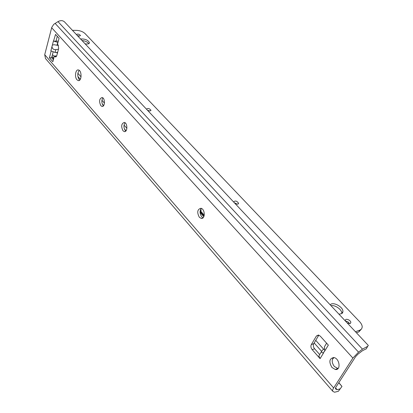 <?xml version="1.0" encoding="UTF-8"?>
<svg xmlns="http://www.w3.org/2000/svg" width="413" height="413" viewBox="0 0 413 413"><rect width="100%" height="100%" fill="white"/><g stroke="black" fill="none" stroke-linecap="round" stroke-linejoin="round"><path stroke-width="0.62" d="M100.839 105.676C98.857 101.386 99.28 98.666 102.109 97.499C105.3 98.02 105.098 107.339 101.928 106.384L100.839 105.676M102.899 97.917C101.422 100.359 101.5 102.899 103.131 105.532L103.436 105.831M199.314 217.217C196.8 212.328 197.331 209.345 200.894 208.271C205.173 208.875 205.406 219.458 201.126 218.358L199.314 217.217M201.353 208.41C199.541 210.904 199.655 213.691 201.699 216.773L203.062 217.78M122.997 130.776C120.901 126.352 121.355 123.564 124.349 122.424C127.772 122.966 127.632 132.563 124.225 131.571L122.997 130.776M125.082 122.769C123.513 125.222 123.59 127.823 125.32 130.575L125.82 131.029M331.969 367.482C328.691 361.84 329.285 358.53 333.745 357.544C339.662 358.148 341.257 370.652 335.268 369.465L331.969 367.482M333.389 357.508C331.572 360.131 331.897 363.135 334.38 366.522L338.056 368.535M325.398 345.175L324.411 346.791L324.742 351.004L323.193 352.986L321.99 352.64L321.51 351.556L322.775 349.826L324.628 348.928M64.624 22.013L64.49 21.863C62.745 20.34 60.582 20.258 57.99 21.621L53.747 24.331L51.77 27.356L44.712 54.702L45.487 58.532L332.78 391.276M366.243 348.939L367.642 346.342L362.464 349.145L358.536 352.155L352.893 358.066L333.647 387.957C332.599 389.629 332.336 390.765 332.857 391.359L334.561 392.226L338.392 391.276L341.985 386.429L338.836 382.629M58.486 49.183L55.817 49.637C53.556 49.777 52.275 48.765 51.971 46.592L52.353 45.136L54.031 44.707L58.47 45.492M53.582 40.949L55.538 34.398L59.069 38.285L57.495 44.222L58.099 44.898L58.677 48.46L56.741 55.724L55.502 56.963L54.387 55.936L52.854 61.718L49.415 57.768L51.145 51.181L50.856 50.851L55.068 52.451L57.619 52.42M76.999 79.792C74.361 77.107 75.543 69.023 78.46 69.973C82.094 70.582 81.779 81.697 78.176 80.566L76.999 79.792M319.853 354.282L318.877 355.887L320.075 358.639L312.182 349.656L314.592 348.768C313.276 347.028 312.982 345.345 313.72 343.714L311.309 344.587C310.571 346.218 310.86 347.911 312.182 349.656M311.309 344.587L316.42 335.986L318.836 335.134L313.72 343.714M328.278 345.046L320.266 336.136L318.413 335.026L316.42 335.986M339.956 388.87L337.168 389.717L335.413 388.845L335.754 387.404L355.634 356.615L357.999 354.132L362.485 350.699L365.939 348.964M53.107 52.141L51.63 57.737L53.38 59.735M54.387 55.936L56.664 55.967M57.278 36.313L56.003 41.155L53.767 41.155M79.213 70.349C77.283 73.235 77.298 76.353 79.26 79.709L79.694 80.117M314.592 348.768L319.693 354.55M367.642 346.342L368.313 345.444L368.097 345.196M340.358 388.576L338.392 391.276M53.711 58.372L52.699 58.956M341.985 386.429L338.758 382.748M57.959 42.451L53.814 41.155M56.029 41.047L58.305 41.155M53.473 40.841L52.353 45.136M50.861 50.856L51.971 46.592M49.415 57.768L51.63 57.737M203.816 216.732L200.439 212.907L200.594 209.458M200.986 208.813L200.914 211.539L201.291 212.881L204.084 216.025M51.883 56.782L53.736 58.388M51.961 56.483L53.814 58.088M52.461 54.578L54.217 56.576M333.926 357.581L332.377 359.429M146.569 109.275L146.543 109.115C148.004 108.036 149.47 108.433 150.946 110.297L149.955 110.983L147.586 110.359M149.604 110.989L147.4 110.163M345.557 321.195L345.376 320.411C345.294 317.902 351.009 320.168 350.838 322.574L350.085 323.585L347.225 322.971M349.537 323.684C348.644 322.114 347.312 321.268 345.536 321.138M233.81 202.189L233.743 201.818C235.364 200.439 236.979 200.94 238.585 203.325L237.687 204.182L235.095 203.552M237.377 204.218L234.316 202.726M76.446 34.599L76.441 34.542C77.778 33.706 79.126 34.042 80.494 35.549L79.451 36.086L77.272 35.477M78.594 35.983L77.881 35.766M356.445 332.79L358.845 331.907L360.993 329.548M72.44 30.33L76.72 30.371C80.122 30.583 82.879 31.631 84.99 33.52L359.594 321.665C361.334 323.534 362.211 325.325 362.227 327.044L361.633 328.903L360.012 330.07L358.845 331.907M355.448 331.732L360.012 330.07M330.219 304.861C332.671 301.253 343.322 306.838 342.919 311.541L342.661 312.672L341.933 313.534L338.99 314.205M80.581 38.998C84.98 38.745 87.943 39.968 89.466 42.673C89.409 43.53 88.563 43.979 86.921 44.026L85.13 43.845M341.794 313.627L341.809 313.379C342.103 309.704 335 304.67 330.989 305.682M88.785 43.659C87.463 41.925 85.197 40.866 81.981 40.495M333.647 387.957L44.712 54.702M352.893 358.066L51.661 27.728M323.622 352.841L320.075 358.639M328.345 345.118L324.742 351.004M337.168 389.717L335.516 387.812M362.464 349.145L57.99 21.621M56.968 45.296L57.722 42.451M55.068 52.451L55.817 49.637M54.986 56.617L56.333 56.596M358.536 352.155L55.068 23.34M200.331 211.642L200.083 211.368M200.439 212.907L200.062 212.483M201.291 212.881L200.522 213.02M201.048 210.707L200.46 210.816M201.1 210.594L200.511 210.697M77.871 73.277L81.067 76.864M101.913 100.266L104.458 103.126M124.039 125.113L126.905 128.329M200.909 211.42L204.27 215.194M315.733 340.343L323.766 349.367M56.566 52.436L57.376 53.349M77.892 76.488L80.349 79.255M102.248 103.957L103.663 105.547M124.38 128.913L126.032 130.776M314.174 342.95L321.531 351.246M102.718 106.337L101.928 106.384M202.695 218.064L201.126 218.358M125.165 131.489L124.225 131.571M337.679 368.499L335.268 369.465M323.198 352.986L324.763 350.807M318.877 355.887L321.51 351.556M324.411 346.791L326.606 343.188M367.74 346.321L366.852 347.684M368.226 345.34L64.49 21.863M78.986 80.535L78.176 80.566M55.502 56.963L55.843 56.958M150.822 110.643L150.946 110.297M350.255 323.513L350.838 322.574M238.316 203.908L238.585 203.325M341.809 313.379L342.919 311.541M89.311 43.21L89.466 42.673"/></g></svg>

